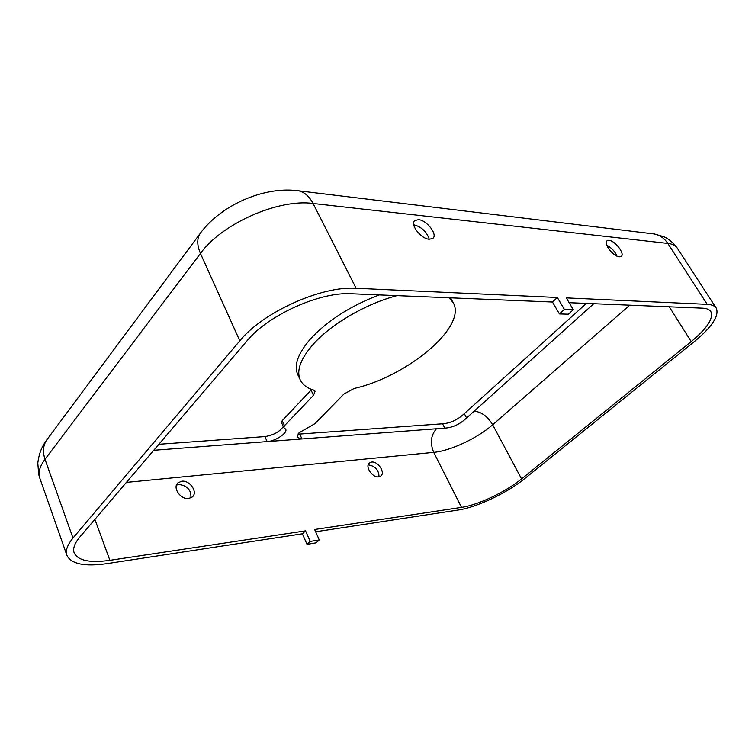 <?xml version="1.0" encoding="UTF-8"?>
<svg xmlns="http://www.w3.org/2000/svg" width="755" height="755" viewBox="0 0 755 755"><rect width="100%" height="100%" fill="white"/><g stroke="black" fill="none" stroke-linecap="round" stroke-linejoin="round"><path stroke-width="1.13" d="M593.751 303.708L466.59 417.959C459.955 424.244 452.689 427.632 444.808 428.123L267.166 441.599C275.443 441.203 287.882 432.945 285.711 429.255L283.767 427.528L284.493 425.707L313.504 395.299L315.099 391.194L313.504 390.014C306.983 388.042 302.557 384.682 300.254 379.935C296.168 370.658 300.594 358.653 313.533 343.931C331.502 323.848 366.571 303.482 397.073 295.639M379.265 294.912C350.782 305.775 328 320.29 310.909 338.457C298.036 353.217 293.657 365.278 297.781 374.64L300.254 379.935M449.027 297.772L453.189 302.68C467.383 326.679 406.954 376.641 354.142 388.466L343.959 394.016L314.826 423.734L298.989 432.832L297.083 437.409L301.962 438.929L299.735 434.059L297.942 434.059M371.62 462.079C378 461.041 385.692 472.762 380.765 476.056L378.708 476.849C372.357 477.981 364.571 466.194 369.469 462.909L371.62 462.079M379.01 476.811C378.859 470.072 375.367 466.118 368.553 464.938L368.147 464.995M619.308 256.823L621.167 256.436C625.319 254.105 615.155 240.675 609.068 240.392L607.114 240.788C602.962 243.091 613.249 256.662 619.308 256.823M617.014 256.162C614.872 251.33 611.456 247.687 606.746 245.233M181.747 481.209C189.854 479.972 198.188 492.279 192.365 496.941L188.741 498.498C180.671 499.867 172.197 487.522 177.953 482.841L181.747 481.209M190.883 497.923C191.43 490.089 187.41 485.607 178.793 484.474L176.481 485.106M429.274 239.269L432.804 238.41C438.042 234.777 426.858 220.149 418.525 219.667L414.816 220.545C409.606 224.169 420.997 238.967 429.274 239.269C426.717 231.719 421.592 226.906 413.872 224.811L413.721 224.792M573.319 309.739L564.372 309.437L559.436 313.938L568.392 314.203L573.319 309.739L566.316 297.895L707.227 304.35C711.757 304.586 714.768 305.841 716.259 308.115C719.44 315.694 712.125 326.858 694.317 341.6L524.848 478.5C507.322 492.845 476.716 507.379 458.323 510.012L315.647 531.784M569.157 302.698L702.594 308.172C706.737 308.37 709.483 309.503 710.842 311.579C713.702 318.346 707.161 328.359 691.212 341.6L521.563 478.934C505.784 491.883 478.066 505.038 461.522 507.379L314.627 529.5L319.299 539.957L310.22 541.401L305.548 530.859L302.368 533.813L106.899 563.636C84.56 566.816 71.234 564.051 66.902 555.331C65.308 550.631 67.337 544.865 72.99 538.051L239.816 340.835C262.919 312.136 321.8 285.711 356.124 288.278L557.35 297.489L552.462 302.019L351.16 293.752C320.271 291.638 267.874 315.194 247.017 340.845L79.737 537.154C74.556 543.345 72.697 548.583 74.16 552.849C78.01 560.635 89.921 563.126 109.89 560.323L305.548 530.859M283.304 426.5C279.69 431.784 273.574 435.144 264.948 436.588L158.871 444.289M311.739 389.42L282.2 420.658L281.483 422.489L283.767 427.528M264.948 436.588L267.166 441.599L153.756 450.291M559.436 313.938L552.462 302.019M310.22 541.401L307.011 544.336L316.09 542.864L319.299 539.957M307.011 544.336L302.368 533.813M586.361 303.406L464.334 413.655C457.634 419.808 450.386 423.187 442.572 423.791L299.735 434.059M564.372 309.437L557.35 297.489M94.894 519.374L109.89 560.323M436.588 428.613C430.831 435.116 429.878 443.043 433.719 452.368L461.522 507.379M473.876 411.23C481.133 411.654 487.4 416.165 492.666 424.772C477.575 438.145 450.339 450.924 433.719 452.368L126.406 482.398M629.755 305.18L492.666 424.772L521.563 478.934M669.26 306.804L691.212 341.6M298.838 190.836L651.518 233.654C658.256 234.088 663.692 237.344 667.816 243.421L313.08 203.482C308.616 195.13 302.84 190.788 295.743 190.468C262.702 187.07 222.055 205.011 201.472 231.728C196.885 236.994 196.545 244.233 200.453 253.444C221.781 223.603 278.689 198.556 313.08 203.482L356.124 288.278M199.745 234.05L48.131 438.07C43.29 443.846 42.242 450.914 44.989 459.295L200.453 253.444L239.816 340.835M66.902 555.331L39.77 478.047C37.948 472.715 39.685 466.458 44.989 459.295L72.99 538.051M707.227 304.35L667.816 243.421C672.441 243.978 675.602 245.554 677.32 248.159L716.259 308.115M444.808 428.123L442.572 423.791M466.59 417.959L464.334 413.655M313.504 395.299L311.098 390.165M284.493 425.707L282.2 420.658M39.77 478.047L38.703 474.433L37.807 463.117C39.307 450.895 43.271 445.006 46.282 440.552M654.406 233.993L663.824 236.749C668.241 238.41 672.743 242.213 677.32 248.159M414.287 221.139L414.816 220.545M177.321 483.54L177.953 482.841M453.189 302.68L450.556 297.838"/></g></svg>
